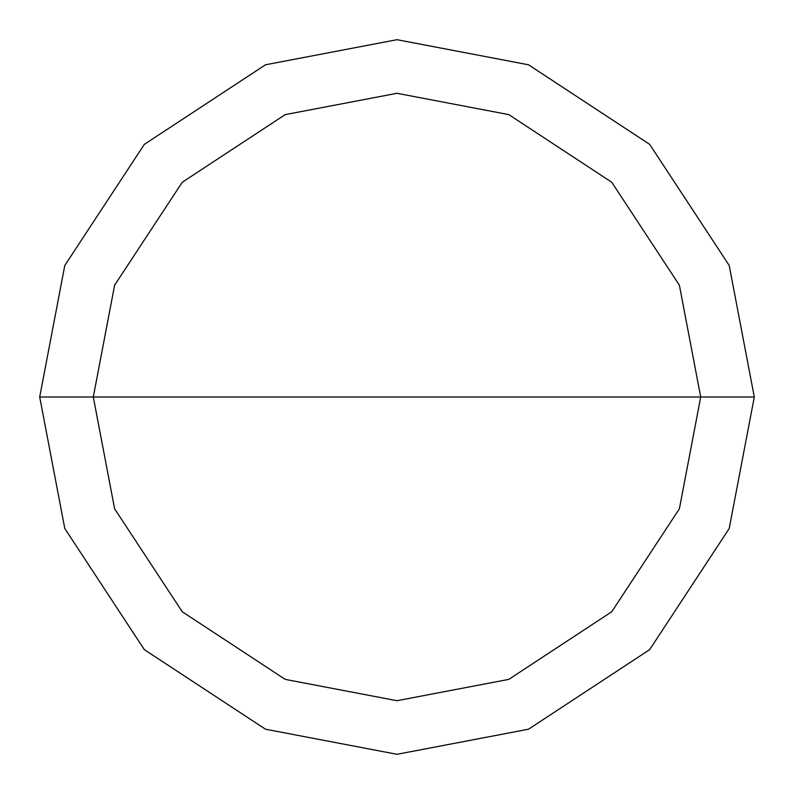 <?xml version="1.0" encoding="UTF-8"?>
<svg xmlns="http://www.w3.org/2000/svg" width="794" height="794" viewBox="0 0 794 794"><rect width="100%" height="100%" fill="white"/><g stroke="black" fill="none" stroke-linecap="round" stroke-linejoin="round"><path stroke-width="1.19" d="M700.705 397L679.386 508.795L611.747 611.747L508.795 679.386L397 700.705L285.205 679.386L182.253 611.747L114.614 508.795L93.295 397L700.705 397L679.386 285.205L611.747 182.253L508.795 114.614L397 93.295L285.205 114.614L182.253 182.253L114.614 285.205L93.295 397L39.7 397L64.79 265.484L144.349 144.349L265.484 64.79L397 39.7L528.516 64.79L649.651 144.349L729.21 265.484L754.3 397L729.21 265.484L649.651 144.349L528.516 64.79L397 39.7L265.484 64.79L144.349 144.349L64.79 265.484L39.7 397L64.79 528.516L144.349 649.651L265.484 729.21L397 754.3L528.516 729.21L649.651 649.651L729.21 528.516L754.3 397L93.295 397L114.614 285.205L182.253 182.253L285.205 114.614L397 93.295L508.795 114.614L611.747 182.253L679.386 285.205L700.705 397L754.3 397L729.21 528.516L649.651 649.651L528.516 729.21L397 754.3L265.484 729.21L144.349 649.651L64.79 528.516L39.7 397L93.295 397L114.614 508.795L182.253 611.747L285.205 679.386L397 700.705L508.795 679.386L611.747 611.747L679.386 508.795L700.705 397"/></g></svg>
